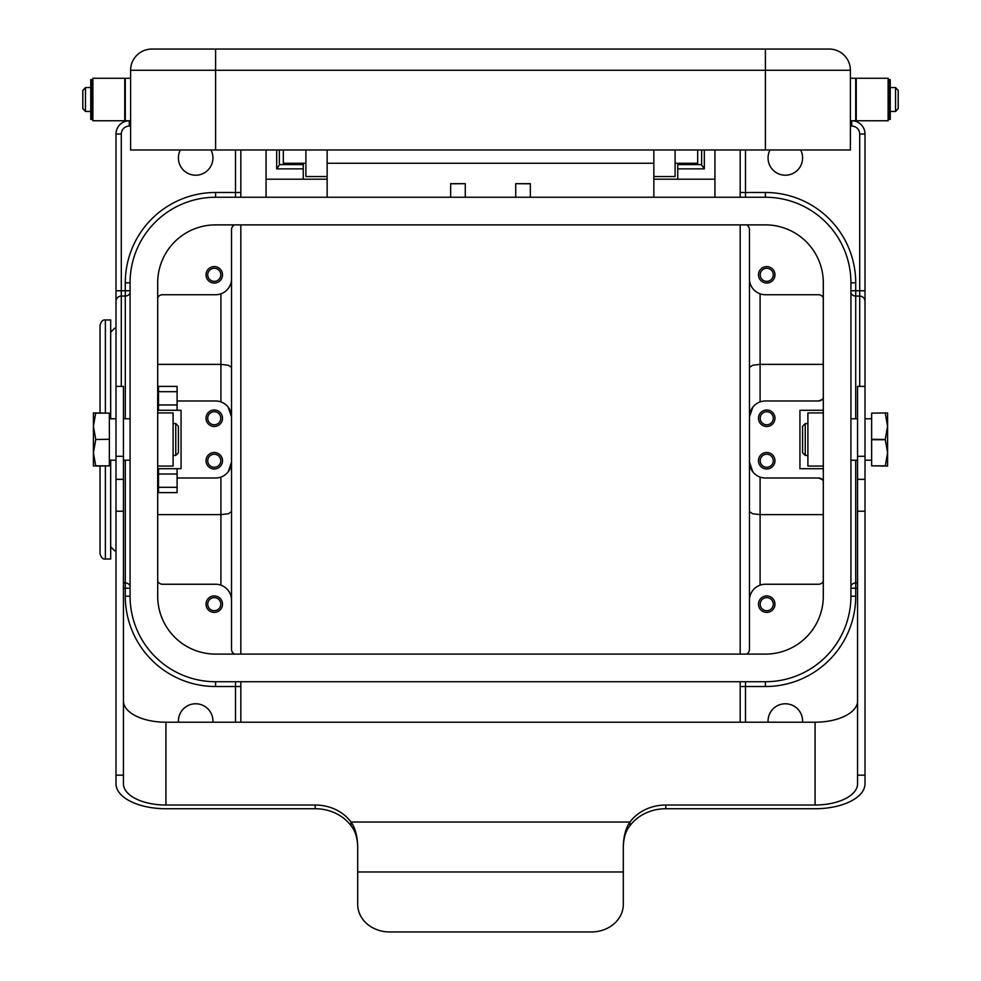 <?xml version="1.0" encoding="UTF-8"?>
<svg xmlns="http://www.w3.org/2000/svg" width="981" height="981" viewBox="0 0 981 981"><rect width="100%" height="100%" fill="white"/><g stroke="black" fill="none" stroke-linecap="round" stroke-linejoin="round"><path stroke-width="1.47" d="M357.697 845.965C357.17 836.989 354.938 830.245 351.026 825.744L351.026 822.029C355.012 827.523 357.231 835.444 357.697 845.781L357.697 904.347A31.87 27.603 0 0 0 389.567 931.95L591.433 931.95A31.87 27.603 180 0 0 623.303 904.347L623.303 845.781C623.769 835.456 625.988 827.535 629.974 822.029L629.974 825.744C626.05 830.257 623.83 837.001 623.303 845.965M351.026 825.744A42.502 36.8 0 0 0 315.195 808.736L165.924 808.736A49.933 24.966 0 0 1 115.991 783.77L115.991 479.341L123.434 479.341L123.434 783.77A42.502 21.251 180 0 0 165.924 805.021L315.195 805.021A42.502 36.8 0 0 1 351.026 822.029L629.974 822.029A42.502 36.8 180 0 1 665.805 805.021L815.076 805.021A42.502 21.251 180 0 0 857.566 783.77L857.566 386.379L865.009 386.379L865.009 333.246M629.974 825.744A42.502 36.8 180 0 1 665.805 808.736L815.076 808.736A49.933 24.966 0 0 0 865.009 783.77L865.009 301.375A5.31 5.31 0 0 0 859.699 296.066L859.699 386.379M857.566 700.961A42.502 21.251 0 0 1 815.076 722.212L165.924 722.212A42.502 21.251 0 0 1 123.434 700.961M857.566 511.211L865.009 511.211M857.566 775.174L865.009 775.174M123.434 479.341L123.434 386.379L115.991 386.379L115.991 479.341M123.434 775.174L115.991 775.174M123.434 511.211L115.991 511.211M805.242 439.5L805.242 423.559L802.593 426.22L802.593 452.781L805.242 455.429L805.242 439.5M885.279 439.5L871.643 439.28L871.643 413.148L887.584 412.94L887.584 466.061L885.279 466.061L887.584 452.781L885.279 439.5M885.279 465.84L871.643 465.84L871.643 439.28M885.279 439.28L887.584 426.22L885.279 413.148M173.097 455.429L175.758 455.429L175.758 423.559L173.097 423.559M175.758 455.429L178.407 452.781L178.407 426.22L175.758 423.559M95.721 439.5L109.357 439.28L95.721 439.5M95.721 439.709L93.416 452.781L93.416 412.94L95.721 412.94L93.416 426.22L95.721 439.28M677.748 168.867L704.321 168.867L701.66 165.053L701.66 149.983L701.66 164.587L677.748 164.587L677.748 179.204L714.941 179.204L714.941 149.983M276.679 149.983L276.679 168.867L279.34 165.053L279.34 149.983L279.34 164.587L303.252 164.587L303.252 179.204L266.059 179.204L266.059 149.983M746.467 654.106A5.31 5.31 0 0 0 749.472 649.324L749.472 537.772M220.909 477.097L220.909 585.167A15.941 15.941 0 0 0 215.599 584.247A15.941 15.941 0 0 1 231.528 600.188L231.528 649.324A5.31 5.31 0 0 0 234.533 654.106M157.696 581.255A5.31 5.31 0 0 0 162.478 584.247L215.599 584.247M760.201 460.739A6.536 6.536 0 0 0 766.737 467.275A6.536 6.536 0 0 0 773.273 460.739A6.536 6.536 0 0 0 766.737 454.215A6.536 6.536 0 0 0 760.201 460.739M774.965 460.739A8.228 8.228 0 0 1 766.737 468.979A8.228 8.228 0 0 1 758.497 460.739A8.228 8.228 0 0 1 766.737 452.511A8.228 8.228 0 0 1 774.965 460.739M207.727 604.173A6.536 6.536 0 0 0 214.263 610.709A6.536 6.536 0 0 0 220.799 604.173A6.536 6.536 0 0 0 214.263 597.637A6.536 6.536 0 0 0 207.727 604.173M222.503 604.173A8.228 8.228 0 0 1 214.263 612.402A8.228 8.228 0 0 1 206.035 604.173A8.228 8.228 0 0 1 214.263 595.933A8.228 8.228 0 0 1 222.503 604.173M207.727 460.739A6.536 6.536 0 0 0 214.263 467.275A6.536 6.536 0 0 0 220.799 460.739A6.536 6.536 0 0 0 214.263 454.215A6.536 6.536 0 0 0 207.727 460.739M222.503 460.739A8.228 8.228 0 0 1 214.263 468.979A8.228 8.228 0 0 1 206.035 460.739A8.228 8.228 0 0 1 214.263 452.511A8.228 8.228 0 0 1 222.503 460.739M760.201 604.173A6.536 6.536 0 0 0 766.737 610.709A6.536 6.536 0 0 0 773.273 604.173A6.536 6.536 0 0 0 766.737 597.637A6.536 6.536 0 0 0 760.201 604.173M774.965 604.173A8.228 8.228 0 0 1 766.737 612.402A8.228 8.228 0 0 1 758.497 604.173A8.228 8.228 0 0 1 766.737 595.933A8.228 8.228 0 0 1 774.965 604.173M773.273 418.249A6.536 6.536 0 0 1 766.737 424.785A6.536 6.536 0 0 1 760.201 418.249A6.536 6.536 0 0 1 766.737 411.713A6.536 6.536 0 0 1 773.273 418.249M774.965 418.249A8.228 8.228 0 0 1 766.737 426.477A8.228 8.228 0 0 1 758.497 418.249A8.228 8.228 0 0 1 766.737 410.009A8.228 8.228 0 0 1 774.965 418.249M220.799 274.815A6.536 6.536 0 0 1 214.263 281.351A6.536 6.536 0 0 1 207.727 274.815A6.536 6.536 0 0 1 214.263 268.279A6.536 6.536 0 0 1 220.799 274.815M222.503 274.815A8.228 8.228 0 0 1 214.263 283.055A8.228 8.228 0 0 1 206.035 274.815A8.228 8.228 0 0 1 214.263 266.587A8.228 8.228 0 0 1 222.503 274.815M220.799 418.249A6.536 6.536 0 0 1 214.263 424.785A6.536 6.536 0 0 1 207.727 418.249A6.536 6.536 0 0 1 214.263 411.713A6.536 6.536 0 0 1 220.799 418.249M222.503 418.249A8.228 8.228 0 0 1 214.263 426.477A8.228 8.228 0 0 1 206.035 418.249A8.228 8.228 0 0 1 214.263 410.009A8.228 8.228 0 0 1 222.503 418.249M773.273 274.815A6.536 6.536 0 0 1 766.737 281.351A6.536 6.536 0 0 1 760.201 274.815A6.536 6.536 0 0 1 766.737 268.279A6.536 6.536 0 0 1 773.273 274.815M774.965 274.815A8.228 8.228 0 0 1 766.737 283.055A8.228 8.228 0 0 1 758.497 274.815A8.228 8.228 0 0 1 766.737 266.587A8.228 8.228 0 0 1 774.965 274.815M760.091 401.891L760.091 293.822A15.941 15.941 0 0 0 765.401 294.741A15.941 15.941 0 0 1 749.472 278.8L749.472 229.664A5.31 5.31 0 0 0 746.467 224.882M234.533 224.882A5.31 5.31 0 0 0 231.528 229.664L231.528 341.216M823.304 297.734A5.31 5.31 0 0 0 818.522 294.741L765.401 294.741M800.643 149.983A17.266 17.266 0 0 1 785.327 175.219A17.266 17.266 0 0 1 770.011 149.983M749.472 278.8L749.472 600.188A15.941 15.941 0 0 1 765.401 584.247L818.522 584.247A5.31 5.31 0 0 0 823.304 581.255M802.556 722.212A17.266 17.266 0 0 0 785.327 703.782A17.266 17.266 0 0 0 768.098 722.212M177.083 400.984L215.599 400.984A15.941 15.941 0 0 1 231.528 416.913L231.528 278.8A15.941 15.941 0 0 1 215.599 294.741L162.478 294.741A5.31 5.31 0 0 0 157.696 297.734M180.357 149.983A17.266 17.266 0 0 0 195.673 175.219A17.266 17.266 0 0 0 210.989 149.983M178.444 722.212A17.266 17.266 0 0 1 195.673 703.782A17.266 17.266 0 0 1 212.902 722.212M818.522 478.005L822.286 479.562A5.31 5.31 0 0 0 818.522 478.005L765.401 478.005A15.941 15.941 0 0 1 749.472 462.076L752.783 471.8M818.522 400.984A5.31 5.31 0 0 0 822.286 399.426L818.522 400.984L765.401 400.984A15.941 15.941 0 0 0 749.472 416.913L752.783 407.201M110.681 332.191L114.667 328.206L115.991 328.439L115.991 386.379L115.991 301.375A5.31 5.31 0 0 1 117.548 297.623A5.31 5.31 0 0 0 115.991 301.375L115.991 134.041A13.28 13.28 0 0 1 129.271 120.761L129.271 126.071L130.596 126.071M105.372 412.94L105.372 319.965L110.681 319.965L110.681 418.777M110.681 460.212L110.681 559.023L105.372 559.023C102.919 559.428 101.153 557.662 100.05 553.701L100.05 466.061M105.372 319.965C102.919 319.561 101.153 321.327 100.05 325.287L100.05 412.94M231.528 367.434L228.414 365.251L220.909 364.368L157.696 364.368M157.696 514.62L220.909 514.62L228.414 513.737L231.528 511.555L231.528 462.076L228.217 471.8M749.472 511.555L752.586 513.737L760.091 514.62L823.304 514.62M823.304 364.368L760.091 364.368L752.586 365.251L749.472 367.434M765.401 681.734A85.531 85.531 0 0 0 850.932 596.203L850.932 282.786A85.531 85.531 0 0 0 765.401 197.255L215.599 197.255A85.531 85.531 0 0 0 130.068 282.786L130.068 596.203A85.531 85.531 0 0 0 215.599 681.734L765.401 681.734L765.401 686.516A90.301 90.301 0 0 0 855.714 596.203L855.714 582.922A5.31 5.31 0 0 0 850.932 585.915M125.286 460.212L125.286 582.922A5.31 5.31 0 0 1 130.068 585.915M240.823 197.255L240.823 149.983M235.514 149.983L235.514 192.484L215.599 192.484A90.301 90.301 0 0 0 125.286 282.786L125.286 296.066L121.301 296.066A5.31 5.31 0 0 0 115.991 301.375A5.31 5.31 0 0 1 121.301 296.066L121.301 290.756L115.991 290.756L115.991 328.439M865.009 301.375A5.31 5.31 0 0 0 863.452 297.623A5.31 5.31 0 0 1 865.009 301.375L865.009 134.041A13.28 13.28 0 0 0 851.729 120.761L851.729 126.071A7.971 7.971 0 0 1 859.699 134.041L859.699 296.066A5.31 5.31 0 0 1 863.452 297.623A5.31 5.31 0 0 0 859.699 296.066L855.714 296.066A5.31 5.31 0 0 1 850.932 293.074M740.177 681.734L740.177 722.212M740.177 149.983L740.177 197.255M240.823 722.212L240.823 681.734M129.038 584.48A5.31 5.31 0 0 0 125.286 582.922L123.434 582.922M129.038 294.508A5.31 5.31 0 0 0 130.068 293.074A5.31 5.31 0 0 1 125.286 296.066A5.31 5.31 0 0 0 129.038 294.508M855.714 460.212L855.714 582.922L857.566 582.922M823.304 397.979L822.286 399.426A5.31 5.31 0 0 0 823.304 397.979M749.472 341.216L749.472 229.664M749.472 600.188L749.472 649.324M231.528 600.188L231.528 511.555M157.696 481.009L158.493 479.807A5.31 5.31 0 0 0 157.696 481.009M177.083 478.005L215.599 478.005A15.941 15.941 0 0 0 231.528 462.076L231.528 416.913L228.217 407.201M231.528 649.324L231.528 537.772M231.528 278.8L231.528 229.664M822.286 479.562L823.304 481.009A5.31 5.31 0 0 0 822.286 479.562M823.304 468.71L799.932 468.71L799.932 410.279L823.304 410.279M158.493 399.181L157.696 397.979A5.31 5.31 0 0 0 158.493 399.181M158.493 487.299L177.083 487.299L177.083 492.621L158.493 492.621L158.493 468.71L181.068 468.71L181.068 410.279L177.083 410.279L177.083 386.379L158.493 386.379L158.493 410.279L177.083 410.279M158.493 410.279L157.696 410.279M158.493 468.71L157.696 468.71M240.823 224.882L240.823 654.106M740.177 654.106L740.177 224.882M823.304 412.94L807.903 412.94L807.903 466.061L823.304 466.061M157.696 412.94L173.097 412.94L173.097 466.061L157.696 466.061M177.083 487.299L177.083 468.71M530.341 197.255L530.341 183.803L515.736 183.68L515.736 197.255M465.264 197.255L465.264 183.68L450.659 183.803L450.659 197.255M303.252 163.263L303.252 164.587M327.151 149.983L327.151 179.204L303.252 179.204M327.151 179.204L327.151 197.255M266.059 197.255L266.059 179.204M677.748 164.587L677.748 163.263M677.748 179.204L653.849 179.204L653.849 176.543L675.1 176.543L675.1 149.983M714.941 197.255L714.941 179.204M653.849 179.204L653.849 197.255M95.721 465.84L93.416 466.061L93.416 452.781L95.721 465.84L109.357 465.84L109.357 439.709M95.721 466.061L109.357 465.84M95.721 413.148L109.357 413.148L109.357 439.28M109.357 413.148L95.721 412.94M871.643 439.709L885.279 439.709M885.279 412.94L871.643 413.148M871.643 465.84L885.279 466.061M157.696 282.786A57.904 57.904 0 0 1 215.599 224.882L765.401 224.882A57.904 57.904 0 0 1 823.304 282.786L823.304 596.203A57.904 57.904 0 0 1 765.401 654.106L215.599 654.106A57.904 57.904 0 0 1 157.696 596.203L157.696 282.786M283.325 149.983L283.325 163.263L305.9 163.263M327.151 163.263L653.849 163.263M675.1 163.263L697.675 163.263L697.675 149.983M829.153 49.05A21.251 21.251 0 0 1 844.175 55.279A21.251 21.251 0 0 0 829.153 49.05A21.251 21.251 0 0 1 850.404 70.301A21.251 21.251 0 0 0 829.153 49.05L151.847 49.05A21.251 21.251 0 0 0 136.825 55.279A21.251 21.251 0 0 1 151.847 49.05A21.251 21.251 0 0 0 130.596 70.301A21.251 21.251 0 0 1 151.847 49.05M888.112 99.51L888.112 78.272L856.241 78.272L856.241 120.761L888.112 120.761L888.112 99.51M850.404 120.761L855.714 120.761L855.714 78.272L850.404 78.272M888.112 111.466L888.112 87.567M888.909 119.437L888.909 79.596L890.245 79.596L890.245 119.437L888.909 119.437M898.204 90.46L898.204 108.56L898.204 90.46L895.555 87.567L890.245 87.567M92.888 120.761L92.888 78.272L124.759 78.272L124.759 120.761L92.888 120.761M130.596 120.761L125.286 120.761L125.286 78.272L130.596 78.272M92.888 111.466L92.888 87.567M90.755 87.567L85.445 87.567L82.796 90.46L82.796 108.56L85.445 111.466L90.755 111.466M92.091 114.826L92.091 79.596L90.755 79.596L90.755 119.437L92.091 119.437L92.091 114.826M82.796 99.51L82.796 90.46M890.245 111.466L895.555 111.466L898.204 108.56M327.151 176.543L305.9 176.543L305.9 149.983M215.599 49.05L215.599 70.301L130.596 70.301L130.596 149.983L850.404 149.983L850.404 70.301A21.251 21.251 0 0 0 844.175 55.279A21.251 21.251 0 0 1 850.404 70.301L765.401 70.301L765.401 49.05M653.849 149.983L653.849 176.543M665.805 805.021L665.805 808.736M815.076 805.021L815.076 722.212M857.566 456.288L865.009 456.288M623.303 871.962L357.697 871.962M315.195 805.021L315.195 808.736M165.924 722.212L165.924 805.021M123.434 456.288L115.991 456.288M704.321 168.867L704.321 149.983M105.372 466.061L105.372 559.023M220.909 293.822L220.909 401.891M855.714 418.777L855.714 282.786L850.932 282.786M745.486 197.255L745.486 149.983M855.714 282.786A90.301 90.301 0 0 0 765.401 192.484L740.177 192.484M765.401 192.484L765.401 197.255M850.932 290.756L865.009 290.756M855.714 296.066A5.31 5.31 0 0 1 851.962 294.508M857.566 588.232L850.932 588.232M855.714 596.203L850.932 596.203M740.177 686.516L765.401 686.516M745.486 722.212L745.486 681.734M130.068 588.232L125.286 588.232L125.286 596.203L130.068 596.203M115.991 134.041L121.301 134.041L121.301 290.756L130.068 290.756M125.286 282.786L130.068 282.786M215.599 192.484L215.599 197.255M240.823 192.484L235.514 192.484L235.514 197.255M235.514 681.734L235.514 722.212M125.286 596.203A90.301 90.301 0 0 0 215.599 686.516L240.823 686.516M215.599 686.516L215.599 681.734M125.286 582.922L125.286 588.232L123.434 588.232M121.301 386.379L121.301 296.066A5.31 5.31 0 0 0 117.548 297.623M850.404 126.071L851.729 126.071M865.009 134.041L859.699 134.041M863.452 297.623A5.31 5.31 0 0 0 859.699 296.066M121.301 134.041A7.971 7.971 0 0 1 129.271 126.071M125.286 296.066L125.286 418.777M760.091 585.167L760.091 477.097M158.493 474.019L177.083 474.019M158.493 404.969L177.083 404.969M158.493 391.689L177.083 391.689M276.679 168.867L303.252 168.867M895.555 87.75L895.555 111.282M85.445 111.282L85.445 87.75M215.599 149.983L215.599 70.301L765.401 70.301L765.401 149.983M857.566 479.341L865.009 479.341M115.991 550.562L114.667 550.782L110.681 546.797M807.903 423.559L805.242 423.559M871.643 418.777L865.009 418.777M857.566 418.777L850.932 418.777M109.357 460.212L115.991 460.212M123.434 460.212L130.068 460.212M450.659 183.68L465.264 183.68M515.736 183.68L530.341 183.68M130.068 418.777L123.434 418.777M115.991 418.777L109.357 418.777M871.643 460.212L865.009 460.212M857.566 460.212L850.932 460.212M807.903 455.429L805.242 455.429"/></g></svg>

